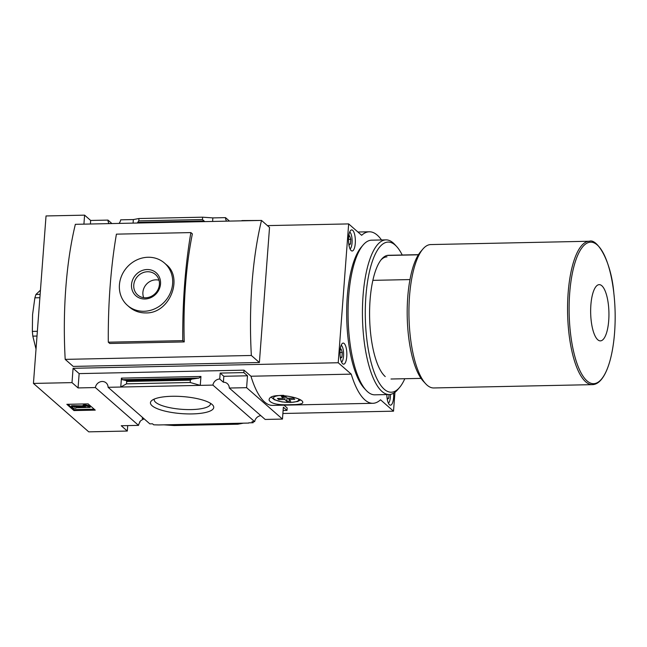 <?xml version="1.0" encoding="UTF-8"?>
<svg xmlns="http://www.w3.org/2000/svg" width="647" height="647" viewBox="0 0 647 647"><rect width="100%" height="100%" fill="white"/><g stroke="black" fill="none" stroke-linecap="round" stroke-linejoin="round"><path stroke-width="0.97" d="M143.424 418.237L143.343 419.337A6.753 6.122 131.2 0 0 139.695 421.876L140.011 421.488M143.262 418.091A6.753 6.122 131.2 0 0 142.178 418.326L143.343 419.337M190.372 380.153L126.707 381.487L126.529 383.833L120.754 387.035L200.271 385.369L190.194 382.498L190.372 380.153L191.601 379.142L198.969 378.074L200.942 376.457L121.426 378.123L120.754 387.035L108.098 387.302L149.845 423.858L152.522 423.801L153.687 424.812L158.604 424.95L243.442 423.17L237.829 424.214L174.156 425.548L163.926 424.836M248.78 422.823L253.147 422.734L251.982 421.715L254.667 421.658A6.753 6.122 131.2 0 1 260.806 415.633M253.22 421.69L253.147 422.734M248.755 423.065L243.442 423.17M283.111 410.473L287.017 410.392L287.195 407.966L284.001 405.159M192.167 413.918A31.743 8.54 -175.7 0 0 212.669 405.014A31.743 8.54 -175.7 0 0 182.737 396.587A31.743 8.54 -175.7 0 0 151.875 400.444A31.743 8.54 -175.7 0 0 159.938 409.672A31.743 8.54 -175.7 0 0 192.167 413.918M200.942 376.457L200.271 385.369L212.92 385.102L254.667 421.658M119.016 223.409A6.753 6.122 -48.8 0 0 120.69 219.834L133.347 219.568L133.08 223.118M212.596 221.452L212.863 217.902L225.512 217.635L229.467 221.096M282.885 413.49L393.522 411.177L394.937 392.317M212.92 385.102A6.753 6.122 -48.8 0 1 219.729 379.029L223.385 382.231A6.753 6.122 -48.8 0 1 227.348 383.639A6.753 6.122 -48.8 0 1 229.297 388.038L246.604 387.674L247.502 375.794L243.846 372.591L244.024 370.157L79.144 373.61L73.079 368.297L338.219 362.749L351.224 374.136A85.776 27.853 88.8 0 0 372.89 403.299A85.776 27.853 88.8 0 0 380.525 399.789L393.522 411.177M229.297 388.038L265.157 419.442L282.464 419.078L246.604 387.674M241.841 220.837A6.753 6.122 -48.8 0 0 241.889 220.57L259.496 220.465M225.512 217.635A6.753 6.122 -48.8 0 0 226.652 221.153M282.464 419.078L283.362 407.189L287.017 410.392M108.098 387.302A6.753 6.122 -48.8 0 0 106.14 382.895A6.753 6.122 -48.8 0 0 99.67 382.045A6.753 6.122 -48.8 0 0 95.376 387.561L138.547 425.37A6.753 6.122 131.2 0 1 139.97 422.103M138.547 425.37L121.24 425.734L127.305 431.048L88.744 431.848L33.442 383.42L72.003 382.62L78.069 387.925L95.376 387.561M33.442 383.42L46.034 215.952L84.595 215.152L90.661 220.457L107.968 220.093A6.753 6.122 -48.8 0 0 109.108 223.619M107.968 220.093L111.923 223.555M418.366 254.805L387.06 255.468M294.765 399.296L288.78 399.425L290.786 401.18L286.799 401.261L284.793 399.506L278.808 399.636L277.466 398.463L283.451 398.334L281.445 396.579L285.432 396.498L287.438 398.253L293.423 398.123L294.765 399.296M351.224 374.136L250.963 376.23A85.776 27.853 88.8 0 0 272.63 405.402L372.89 403.299M291.385 404.658C298.485 404.642 302.278 403.979 302.756 402.66C304.187 397.266 268.707 391.152 269.103 400.137C270.915 403.768 278.347 405.273 291.385 404.658M244.024 370.157L250.963 376.23M269.532 227.453L261.509 220.425A182.802 59.354 88.8 0 0 251.351 355.478L259.382 362.514L269.532 227.453M251.351 355.478L65.193 359.376A182.802 59.354 88.8 0 1 75.351 224.323L261.509 220.425M65.193 359.376L73.224 366.412L259.382 362.514M219.729 379.029L220.174 373.084L243.846 372.591M79.144 373.61L78.069 387.925M190.194 382.498L126.529 383.833M126.707 381.487L126.157 380.517L122.299 379.684L121.426 378.123M95.246 410.125L88.105 403.874L66.835 404.318L73.968 410.57L95.246 410.125M127.718 425.597L127.305 431.048M267.429 225.609L348.66 223.911L338.219 362.749M84.595 215.152L83.916 224.145M73.079 368.297L72.003 382.62M90.661 220.457L90.394 224.008M212.863 217.902L202.624 217.19L202.446 219.535L204.784 221.614M202.624 217.19L138.959 218.524L138.781 220.87L137.277 223.029M138.959 218.524L133.347 219.568M190.881 232.588L192.361 233.882A182.802 59.354 88.8 0 0 184.233 341.923L109.772 343.484L108.3 342.19A228.504 74.187 88.8 0 1 116.42 234.149L190.881 232.588A228.504 74.187 88.8 0 0 182.761 340.637L108.3 342.19M94.195 409.203L74.041 409.624L73.968 410.57M74.041 409.624L67.959 404.294M75.974 407.723L90.127 407.432L89.237 406.648L84.215 405.62L82.962 406.211L85.477 406.728L71.502 406.623L73.289 408.184L75.95 408.128M82.962 406.211L83.034 405.273L84.288 404.674L89.31 405.701L90.2 406.486L90.127 407.432M89.31 405.701L89.237 406.648M84.288 404.674L84.215 405.62M71.502 406.623L71.574 405.677L82.994 405.839M74.68 406.009L74.607 406.955M74.235 405.62L74.162 406.567M381.512 239.972A85.776 27.853 88.8 0 0 369.291 231.788A85.776 27.853 88.8 0 0 361.657 235.298L348.66 223.911M247.502 375.794L223.83 376.287L223.385 382.231M223.83 376.287L220.174 373.084M164.548 263.111L166.214 264.566C183.635 277.959 169.635 313.641 145.882 312.93C139.501 312.986 133.929 310.972 129.157 306.88L127.499 305.424A28.12 25.5 -48.8 0 0 143.99 311.28A28.12 25.5 -48.8 0 0 170.355 292.897A28.12 25.5 -48.8 0 0 164.548 263.111A28.12 25.5 -48.8 0 0 126.836 267.47A28.12 25.5 -48.8 0 0 127.499 305.424M182.761 340.637L184.233 341.923M160.529 283.96A15.342 13.91 -48.8 0 0 139.728 271.659A15.342 13.91 -48.8 0 0 137.811 297.175A15.342 13.91 -48.8 0 0 160.529 283.96M159.016 280.216A12.73 11.549 -48.8 0 0 146.254 284.47A12.73 11.549 -48.8 0 0 143.723 297.677M159.405 284.494A13.555 12.293 -48.8 0 0 156.121 275.137A13.555 12.293 -48.8 0 0 137.342 276.665A13.555 12.293 -48.8 0 0 138.304 295.485A13.555 12.293 -48.8 0 0 151.56 296.229A13.555 12.293 -48.8 0 0 159.405 284.494M386.825 394.573A10.546 3.421 88.8 0 0 390.473 405.176A10.546 3.421 88.8 0 0 393.619 393.206M352.696 230.324A10.546 3.421 88.8 0 0 351.709 229.903A10.546 3.421 88.8 0 0 348.507 240.522A10.546 3.421 88.8 0 0 352.154 250.996A10.546 3.421 88.8 0 0 355.349 241.897A10.546 3.421 88.8 0 0 352.696 230.324M344.18 343.5A10.546 3.421 88.8 0 0 343.201 343.08A10.546 3.421 88.8 0 0 339.998 353.699A10.546 3.421 88.8 0 0 343.646 364.172A10.546 3.421 88.8 0 0 346.841 355.074A10.546 3.421 88.8 0 0 344.18 343.5M597.763 339.764A28.12 9.131 -91.2 0 1 593.089 292.484A28.12 9.131 -91.2 0 1 608.536 306.015A28.12 9.131 -91.2 0 1 597.763 339.764M589.385 241.242A71.712 23.284 -91.2 0 0 567.629 303.12A71.712 23.284 -91.2 0 0 585.705 381.819A71.712 23.284 -91.2 0 0 592.385 384.642L433.757 387.957A71.712 23.284 -91.2 0 1 427.077 385.143A71.712 23.284 -91.2 0 1 425.677 383.768A71.712 23.284 -91.2 0 1 408.977 316.747A71.712 23.284 -91.2 0 1 422.855 249.087A71.712 23.284 -91.2 0 1 430.756 244.566L589.385 241.242C596.615 238.217 611.116 259.746 613.841 293.188C615.281 306.007 615.548 318.842 614.65 331.709A70.782 22.985 -91.2 0 1 587.023 380.897A70.782 22.985 -91.2 0 1 574.94 262.892A70.782 22.985 -91.2 0 1 613.841 293.188M425.677 383.768L423.275 381.18A68.906 22.37 -91.2 0 1 407.23 316.787A68.906 22.37 -91.2 0 1 420.566 251.78L422.855 249.087M409.98 279.577L372.866 280.353M350.084 248.99A8.718 2.831 88.8 0 0 350.415 248.674A8.718 2.831 88.8 0 0 352.105 240.449A8.718 2.831 88.8 0 0 350.076 232.297A8.718 2.831 88.8 0 0 349.906 232.136A8.718 2.831 88.8 0 0 349.728 231.998M348.959 245.156L350.431 244.016L350.787 239.341L349.623 235.832L348.676 236.559M341.576 362.166A8.718 2.831 88.8 0 0 341.907 361.851A8.718 2.831 88.8 0 0 343.589 353.626A8.718 2.831 88.8 0 0 341.559 345.474A8.718 2.831 88.8 0 0 341.39 345.312A8.718 2.831 88.8 0 0 341.22 345.175M340.443 358.333L341.923 357.193L342.279 352.518L341.115 349.008L340.168 349.736M388.402 403.17A8.718 2.831 88.8 0 0 388.734 402.855A8.718 2.831 88.8 0 0 390.416 394.403M387.27 399.345L388.75 398.204L389.033 394.524M387.1 398.237L388.75 398.204M340.273 357.225L341.923 357.193M339.998 352.566L342.279 352.518M348.782 244.048L350.431 244.016M348.507 239.39L350.787 239.341M288.869 398.22L288.78 399.425M287.05 397.905L286.799 401.261M285.02 396.506L284.793 399.506M278.897 398.431L278.808 399.636M283.588 396.53L283.451 398.334M37.008 336.044L32.819 336.133L32.35 331.41L32.568 314.636L34.873 297.822L35.949 294.45L40.349 290.277M37.364 331.304L32.35 331.41M39.888 297.717L34.873 297.822M40.138 294.361L35.949 294.45M35.949 348.757L32.819 336.133M154.301 399.062A28.242 7.594 -175.7 0 0 154.188 399.555A28.242 7.594 -175.7 0 0 191.31 409.583A28.242 7.594 -175.7 0 0 210.518 403.793A28.242 7.594 -175.7 0 0 210.477 403.291M380.978 259.965A60.349 19.596 -91.2 0 1 387.003 256.851M404.812 378.721A75.092 24.376 -91.2 0 1 399.547 387.488L397.719 389.64A77.341 25.112 -91.2 0 1 389.195 394.516L374.839 394.824A77.341 25.112 -91.2 0 1 367.633 391.775A77.341 25.112 -91.2 0 1 366.121 390.303L364.204 388.232A75.092 24.376 -91.2 0 1 346.719 318.057A75.092 24.376 -91.2 0 1 361.244 247.211L363.08 245.051A77.341 25.112 -91.2 0 1 371.596 240.174L385.96 239.875A77.341 25.112 -91.2 0 1 394.678 244.396L396.595 246.467A75.092 24.376 -91.2 0 1 402.224 255.007M366.121 390.303A77.341 25.112 -91.2 0 1 348.11 318.025A77.341 25.112 -91.2 0 1 363.08 245.051M389.195 394.516A77.341 25.112 -91.2 0 1 381.997 391.475A77.341 25.112 -91.2 0 1 362.506 306.613A77.341 25.112 -91.2 0 1 385.96 239.875M399.547 387.488A75.092 24.376 -91.2 0 1 384.286 389.276A75.092 24.376 -91.2 0 1 366.073 294.07A75.092 24.376 -91.2 0 1 396.595 246.467M385.24 376.578A61.869 20.089 -91.2 0 1 384.027 375.397A61.869 20.089 -91.2 0 1 369.623 317.572A61.869 20.089 -91.2 0 1 381.593 259.196A61.869 20.089 -91.2 0 1 389.769 255.411M283.766 395.366A12.657 3.405 -175.7 0 0 273.899 398.892A12.657 3.405 -175.7 0 0 290.131 402.394A12.657 3.405 -175.7 0 0 298.59 399.231M202.446 219.535L138.781 220.87M203.498 220.95L138.046 222.325M198.969 378.074L122.299 379.684M191.601 379.142L126.157 380.517M418.455 254.667L388.41 255.298M369.291 231.788L357.928 232.022M592.385 384.642C604.055 384.415 612.499 361.713 614.65 331.709M421.051 378.382L390.998 379.013M300.265 400.121L297.644 401.496L290.39 402.507L281.946 401.924L274.328 399.741L271.473 397.347"/></g></svg>
